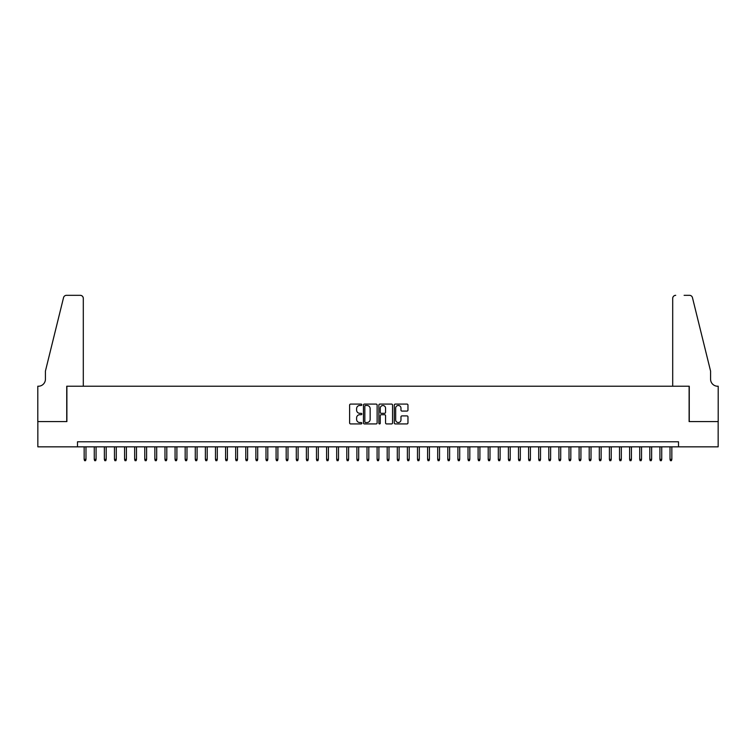 <?xml version="1.0" encoding="UTF-8"?>
<svg xmlns="http://www.w3.org/2000/svg" width="756" height="756" viewBox="0 0 756 756"><rect width="100%" height="100%" fill="white"/><g stroke="black" fill="none" stroke-linecap="round" stroke-linejoin="round"><path stroke-width="1.13" d="M361.84 404.791A0.69 0.69 0 0 0 361.141 404.091L350.614 404.091A0.992 0.992 0 0 0 349.622 405.084L349.622 422.935A0.992 0.992 0 0 0 350.614 423.927L361.141 423.927A0.69 0.69 0 0 0 361.84 423.228A0.69 0.69 0 0 0 361.141 422.538L359.78 422.538A3.175 3.175 0 0 1 356.605 419.363L356.605 417.879A3.175 3.175 0 0 1 359.78 414.704L361.141 414.704A0.69 0.69 0 0 0 361.84 414.014A0.69 0.69 0 0 0 361.141 413.315L359.78 413.315A3.175 3.175 0 0 1 356.605 410.139L356.605 408.656A3.175 3.175 0 0 1 359.78 405.481L361.141 405.481A0.69 0.69 0 0 0 361.84 404.791M406.974 411.084A0.992 0.992 0 0 0 407.966 410.092L407.966 405.084A0.992 0.992 0 0 0 406.974 404.091L395.275 404.091A0.992 0.992 0 0 0 394.282 405.084L394.282 422.935A0.992 0.992 0 0 0 395.275 423.927L406.974 423.927A0.992 0.992 0 0 0 407.966 422.935L407.966 416.887A0.992 0.992 0 0 0 406.974 415.894L401.965 415.894A0.992 0.992 0 0 0 400.973 416.887L400.973 419.882A2.655 2.655 0 0 1 398.327 422.538A2.655 2.655 0 0 1 395.671 419.882L395.671 408.136A2.655 2.655 0 0 1 398.327 405.481A2.655 2.655 0 0 1 400.973 408.136L400.973 410.092A0.992 0.992 0 0 0 401.965 411.084L406.974 411.084M77.499 446.834L37.847 446.834L37.847 421.583L66.887 421.583L66.887 386.231L689.113 386.231L689.113 421.583L718.153 421.583L718.153 446.834L678.501 446.834L678.501 441.787L77.499 441.787L77.499 446.834L678.501 446.834M377.131 405.084A0.992 0.992 0 0 0 376.138 404.091L364.439 404.091A0.992 0.992 0 0 0 363.447 405.084L363.447 422.935A0.992 0.992 0 0 0 364.439 423.927L376.138 423.927A0.992 0.992 0 0 0 377.131 422.935L377.131 405.084M379.862 404.091L391.561 404.091A0.992 0.992 0 0 1 392.553 405.084L392.553 422.935A0.992 0.992 0 0 1 391.561 423.927L386.552 423.927A0.992 0.992 0 0 1 385.56 422.935L385.56 415.696A0.992 0.992 0 0 0 384.568 414.704L381.251 414.704A0.992 0.992 0 0 0 380.259 415.696L380.259 423.228A0.69 0.69 0 0 1 379.559 423.927A0.69 0.69 0 0 1 378.869 423.228L378.869 405.084A0.992 0.992 0 0 1 379.862 404.091M365.535 405.481A0.69 0.69 0 0 0 364.836 406.18L364.836 421.839A0.69 0.69 0 0 0 365.535 422.538L366.972 422.538A3.175 3.175 0 0 0 370.147 419.363L370.147 408.656A3.175 3.175 0 0 0 366.972 405.481L365.535 405.481M385.56 408.183A2.655 2.655 0 0 0 382.905 405.537A2.655 2.655 0 0 0 380.259 408.183L380.259 412.322A0.992 0.992 0 0 0 381.251 413.315L384.568 413.315A0.992 0.992 0 0 0 385.56 412.322L385.56 408.183M85.986 459.365L85.579 460.678L84.568 460.678L84.162 459.365L85.986 459.365L85.986 446.834M84.162 459.365L84.162 446.834M83.302 386.231L83.302 298.355A3.033 3.033 0 0 0 80.278 295.322L66.49 295.322A3.033 3.033 0 0 0 63.542 297.628L45.426 371.083L45.426 379.162A7.069 7.069 0 0 1 38.358 386.231L37.8 386.231L37.8 421.583L66.736 421.583L66.736 386.231L83.302 386.231L83.302 298.355C83.113 296.522 82.102 295.52 80.278 295.322L71.886 295.322M63.542 297.628C64.317 295.965 64.317 295.965 63.542 297.628C64.317 295.965 64.317 295.965 63.542 297.628M45.426 379.162A7.069 7.069 0 0 1 38.358 386.231M672.698 386.231L672.698 298.355L672.698 386.231L689.264 386.231L689.264 421.583L718.2 421.583L718.2 386.231L717.642 386.231A7.069 7.069 0 0 1 710.574 379.162A7.069 7.069 0 0 0 717.642 386.231M705.017 348.554L692.458 297.628L710.574 371.083L710.574 379.162M684.114 295.322L689.51 295.322A3.033 3.033 0 0 1 692.458 297.628C691.683 295.965 691.683 295.965 692.458 297.628C691.683 295.965 691.683 295.965 692.458 297.628M675.722 295.322A3.033 3.033 0 0 0 672.698 298.355C672.887 296.522 673.898 295.52 675.722 295.322M96.078 459.365L95.681 460.678L94.67 460.678L94.264 459.365L96.078 459.365L96.078 446.834M94.264 459.365L94.264 446.834M106.18 459.365L105.783 460.678L104.772 460.678L104.366 459.365L106.18 459.365L106.18 446.834M104.366 459.365L104.366 446.834M116.282 459.365L115.876 460.678L114.874 460.678L114.468 459.365L116.282 459.365L116.282 446.834M114.468 459.365L114.468 446.834M126.384 459.365L125.978 460.678L124.967 460.678L124.57 459.365L126.384 459.365L126.384 446.834M124.57 459.365L124.57 446.834M136.486 459.365L136.08 460.678L135.069 460.678L134.672 459.365L136.486 459.365L136.486 446.834M134.672 459.365L134.672 446.834M146.588 459.365L146.182 460.678L145.171 460.678L144.765 459.365L146.588 459.365L146.588 446.834M144.765 459.365L144.765 446.834M156.69 459.365L156.284 460.678L155.273 460.678L154.867 459.365L156.69 459.365L156.69 446.834M154.867 459.365L154.867 446.834M166.792 459.365L166.386 460.678L165.375 460.678L164.969 459.365L166.792 459.365L166.792 446.834M164.969 459.365L164.969 446.834M176.895 459.365L176.488 460.678L175.477 460.678L175.071 459.365L176.895 459.365L176.895 446.834M175.071 459.365L175.071 446.834M186.987 459.365L186.59 460.678L185.579 460.678L185.173 459.365L186.987 459.365L186.987 446.834M185.173 459.365L185.173 446.834M197.089 459.365L196.692 460.678L195.681 460.678L195.275 459.365L197.089 459.365L197.089 446.834M195.275 459.365L195.275 446.834M207.191 459.365L206.785 460.678L205.783 460.678L205.377 459.365L207.191 459.365L207.191 446.834M205.377 459.365L205.377 446.834M217.293 459.365L216.887 460.678L215.876 460.678L215.479 459.365L217.293 459.365L217.293 446.834M215.479 459.365L215.479 446.834M227.395 459.365L226.989 460.678L225.978 460.678L225.581 459.365L227.395 459.365L227.395 446.834M225.581 459.365L225.581 446.834M237.497 459.365L237.091 460.678L236.08 460.678L235.674 459.365L237.497 459.365L237.497 446.834M235.674 459.365L235.674 446.834M247.599 459.365L247.193 460.678L246.182 460.678L245.776 459.365L247.599 459.365L247.599 446.834M245.776 459.365L245.776 446.834M257.701 459.365L257.295 460.678L256.284 460.678L255.878 459.365L257.701 459.365L257.701 446.834M255.878 459.365L255.878 446.834M267.794 459.365L267.397 460.678L266.386 460.678L265.98 459.365L267.794 459.365L267.794 446.834M265.98 459.365L265.98 446.834M277.896 459.365L277.499 460.678L276.488 460.678L276.082 459.365L277.896 459.365L277.896 446.834M276.082 459.365L276.082 446.834M287.998 459.365L287.592 460.678L286.59 460.678L286.184 459.365L287.998 459.365L287.998 446.834M286.184 459.365L286.184 446.834M298.1 459.365L297.694 460.678L296.683 460.678L296.286 459.365L298.1 459.365L298.1 446.834M296.286 459.365L296.286 446.834M308.202 459.365L307.796 460.678L306.785 460.678L306.388 459.365L308.202 459.365L308.202 446.834M306.388 459.365L306.388 446.834M318.304 459.365L317.898 460.678L316.887 460.678L316.48 459.365L318.304 459.365L318.304 446.834M316.48 459.365L316.48 446.834M328.406 459.365L328 460.678L326.989 460.678L326.583 459.365L328.406 459.365L328.406 446.834M326.583 459.365L326.583 446.834M338.508 459.365L338.102 460.678L337.091 460.678L336.685 459.365L338.508 459.365L338.508 446.834M336.685 459.365L336.685 446.834M348.61 459.365L348.204 460.678L347.193 460.678L346.787 459.365L348.61 459.365L348.61 446.834M346.787 459.365L346.787 446.834M358.703 459.365L358.306 460.678L357.295 460.678L356.889 459.365L358.703 459.365L358.703 446.834M356.889 459.365L356.889 446.834M368.805 459.365L368.408 460.678L367.397 460.678L366.991 459.365L368.805 459.365L368.805 446.834M366.991 459.365L366.991 446.834M378.907 459.365L378.501 460.678L377.499 460.678L377.093 459.365L378.907 459.365L378.907 446.834M377.093 459.365L377.093 446.834M389.009 459.365L388.603 460.678L387.592 460.678L387.195 459.365L389.009 459.365L389.009 446.834M387.195 459.365L387.195 446.834M399.111 459.365L398.705 460.678L397.694 460.678L397.297 459.365L399.111 459.365L399.111 446.834M397.297 459.365L397.297 446.834M409.213 459.365L408.807 460.678L407.796 460.678L407.389 459.365L409.213 459.365L409.213 446.834M407.389 459.365L407.389 446.834M419.315 459.365L418.909 460.678L417.898 460.678L417.492 459.365L419.315 459.365L419.315 446.834M417.492 459.365L417.492 446.834M429.417 459.365L429.011 460.678L428 460.678L427.594 459.365L429.417 459.365L429.417 446.834M427.594 459.365L427.594 446.834M439.519 459.365L439.113 460.678L438.102 460.678L437.696 459.365L439.519 459.365L439.519 446.834M437.696 459.365L437.696 446.834M449.612 459.365L449.215 460.678L448.204 460.678L447.798 459.365L449.612 459.365L449.612 446.834M447.798 459.365L447.798 446.834M459.714 459.365L459.317 460.678L458.306 460.678L457.9 459.365L459.714 459.365L459.714 446.834M457.9 459.365L457.9 446.834M469.816 459.365L469.41 460.678L468.408 460.678L468.002 459.365L469.816 459.365L469.816 446.834M468.002 459.365L468.002 446.834M479.918 459.365L479.512 460.678L478.501 460.678L478.104 459.365L479.918 459.365L479.918 446.834M478.104 459.365L478.104 446.834M490.02 459.365L489.614 460.678L488.603 460.678L488.206 459.365L490.02 459.365L490.02 446.834M488.206 459.365L488.206 446.834M500.122 459.365L499.716 460.678L498.705 460.678L498.298 459.365L500.122 459.365L500.122 446.834M498.298 459.365L498.298 446.834M510.224 459.365L509.818 460.678L508.807 460.678L508.401 459.365L510.224 459.365L510.224 446.834M508.401 459.365L508.401 446.834M520.326 459.365L519.92 460.678L518.909 460.678L518.503 459.365L520.326 459.365L520.326 446.834M518.503 459.365L518.503 446.834M530.419 459.365L530.022 460.678L529.011 460.678L528.605 459.365L530.419 459.365L530.419 446.834M528.605 459.365L528.605 446.834M540.521 459.365L540.124 460.678L539.113 460.678L538.707 459.365L540.521 459.365L540.521 446.834M538.707 459.365L538.707 446.834M550.623 459.365L550.217 460.678L549.215 460.678L548.809 459.365L550.623 459.365L550.623 446.834M548.809 459.365L548.809 446.834M560.725 459.365L560.319 460.678L559.308 460.678L558.911 459.365L560.725 459.365L560.725 446.834M558.911 459.365L558.911 446.834M570.827 459.365L570.421 460.678L569.41 460.678L569.013 459.365L570.827 459.365L570.827 446.834M569.013 459.365L569.013 446.834M580.929 459.365L580.523 460.678L579.512 460.678L579.105 459.365L580.929 459.365L580.929 446.834M579.105 459.365L579.105 446.834M591.031 459.365L590.625 460.678L589.614 460.678L589.207 459.365L591.031 459.365L591.031 446.834M589.207 459.365L589.207 446.834M601.133 459.365L600.727 460.678L599.716 460.678L599.31 459.365L601.133 459.365L601.133 446.834M599.31 459.365L599.31 446.834M611.235 459.365L610.829 460.678L609.818 460.678L609.412 459.365L611.235 459.365L611.235 446.834M609.412 459.365L609.412 446.834M621.328 459.365L620.931 460.678L619.92 460.678L619.514 459.365L621.328 459.365L621.328 446.834M619.514 459.365L619.514 446.834M631.43 459.365L631.033 460.678L630.022 460.678L629.616 459.365L631.43 459.365L631.43 446.834M629.616 459.365L629.616 446.834M641.532 459.365L641.126 460.678L640.124 460.678L639.718 459.365L641.532 459.365L641.532 446.834M639.718 459.365L639.718 446.834M651.634 459.365L651.228 460.678L650.217 460.678L649.82 459.365L651.634 459.365L651.634 446.834M649.82 459.365L649.82 446.834M661.736 459.365L661.33 460.678L660.319 460.678L659.922 459.365L661.736 459.365L661.736 446.834M659.922 459.365L659.922 446.834M671.838 459.365L671.432 460.678L670.421 460.678L670.014 459.365L671.838 459.365L671.838 446.834M670.014 459.365L670.014 446.834"/></g></svg>
